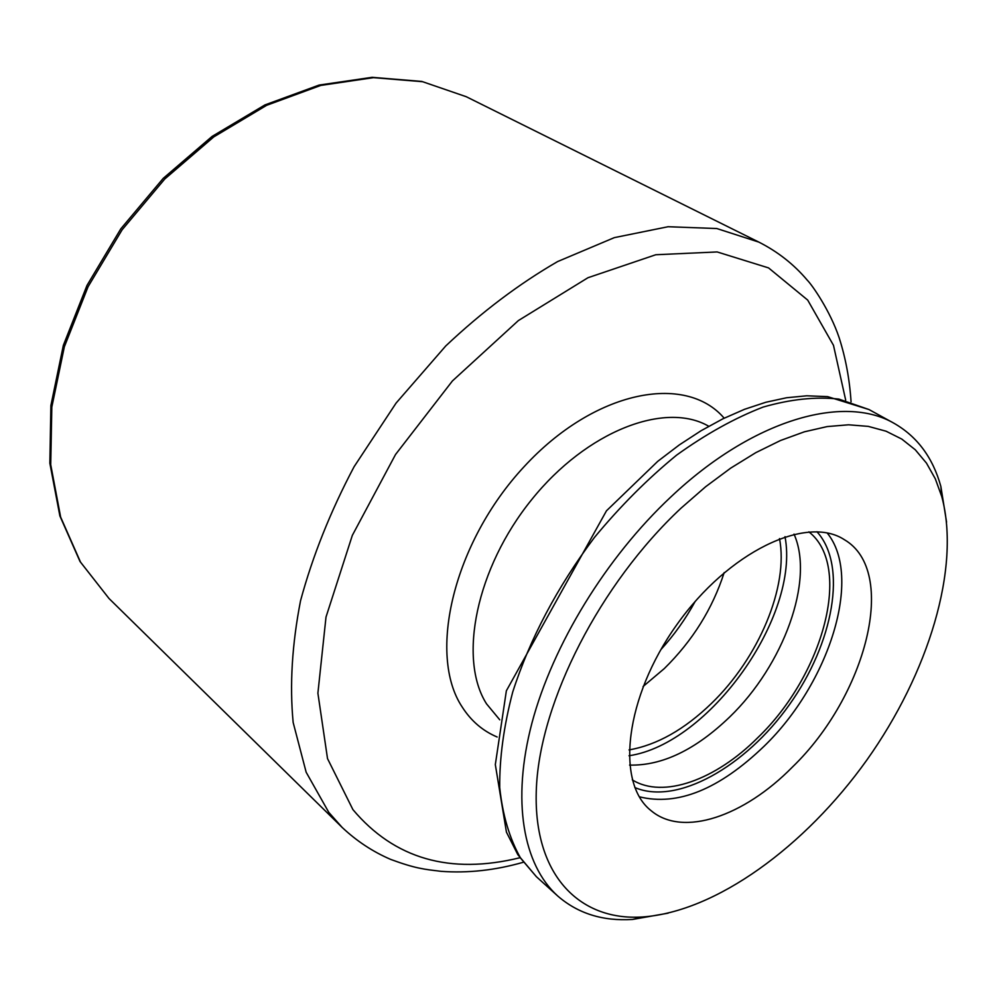 <?xml version="1.0" encoding="UTF-8"?>
<svg xmlns="http://www.w3.org/2000/svg" width="997" height="997" viewBox="0 0 997 997"><rect width="100%" height="100%" fill="white"/><g stroke="black" fill="none" stroke-linecap="round" stroke-linejoin="round"><path stroke-width="1.5" d="M632.285 779.866C663.192 799.12 715.771 779.853 757.782 737.655C823.086 675.168 853.046 566.371 808.866 531.85M794.023 534.13C814.674 580.379 783.455 665.223 729.742 716.93C695.532 749.819 662.145 765.87 629.581 765.085M792.353 767.117C866.219 695.869 898.771 571.256 844.297 539.651C806.436 514.751 728.495 551.677 676.826 624.708C624.72 697.426 615.336 783.156 651.253 810.798C683.119 837.48 744.024 816.306 792.353 767.117M695.196 601.39C685.674 618.875 674.209 634.977 660.812 649.695M629.032 749.906C656.923 745.046 684.403 729.555 711.459 703.421C758.58 658.008 788.889 586.523 779.492 538.579M724.171 572.59C712.543 608.731 692.591 640.722 664.301 668.576L643.077 686.497M785.013 536.648C800.13 616.258 709.191 743.986 629.02 755.751M680.951 508.246L705.627 486.735L730.714 468.116L755.801 452.65L780.489 440.512L804.405 431.801L827.198 426.579L848.572 424.797L868.275 426.38L886.059 431.203L901.774 439.066L915.283 449.784L926.475 463.119L935.311 478.809L941.766 496.593C960.983 567.792 928.444 673.324 866.867 760.001C805.102 846.565 716.033 911.844 642.454 916.978C578.534 921.153 532.199 873.746 536.423 787.244C540.474 701.065 600.007 583.968 680.951 508.246M946.564 522.129L940.856 486.424C932.88 457.673 917.302 436.649 894.122 423.339C843.761 393.902 752.885 419.425 670.869 496.93C606.101 557.585 552.774 644.81 531.999 722.825C511.386 800.903 523.213 864.81 557.647 895.929C577.811 913.489 602.774 921.328 632.547 919.446L668.152 913.165M845.693 400.133L833.48 345.311L807.707 300.097L768.562 267.906L717.155 251.942L655.777 254.746L587.956 277.727L518.378 320.573L452.426 380.941L395.535 454.507L352.327 535.389L326.007 617.056L317.893 693.189L327.515 758.592L352.913 809.601C394.376 858.828 450.033 874.88 519.873 857.756M724.171 418.192C685.413 372.828 594.249 390.375 524.061 466.733C453.461 542.567 427.227 654.518 462.184 707.01C471.107 720.943 482.772 730.938 497.167 737.007M851.064 401.766C849.594 379.221 845.606 357.823 839.1 337.572C830.102 310.777 812.194 285.03 807.246 280.145C793.948 264.404 777.822 251.73 758.854 242.109L716.781 228.525L668.065 226.73L614.314 237.635L557.622 261.563C519.125 283.796 481.838 311.924 445.759 345.947L396.096 403.075L354.085 466.733C330.468 511.399 312.622 556.064 300.546 600.73C292.046 644.398 289.579 684.976 293.155 722.464L306.154 772.226L328.786 812.356L342.133 827.41C356.714 841.107 372.915 851.787 390.762 859.439C415.599 868.586 424.136 869.284 440.986 871.316C467.792 873.31 495.185 870.306 523.176 862.305M634.827 787.53C676.888 805.601 745.494 766.73 789.325 704.804C833.504 643.127 847.774 565.573 816.942 531.737M639.326 796.79C677.524 806.299 719.124 789.437 764.126 746.205C829.155 683.381 863.153 577.026 827.174 532.959M868.985 409.543L838.826 399.087C815.845 396.532 790.609 399.199 763.129 407.075C734.777 418.042 705.926 434.069 676.577 455.155C647.539 478.909 620.146 506.364 594.399 537.508C557.161 587.196 529.93 638.703 512.72 692.018C503.772 726.227 499.435 758.069 499.721 787.543C502.6 815.072 509.579 838.627 520.633 858.205L536.386 876.699L517.867 854.728L506.439 832.146L495.322 764.612L506.364 690.796L606.475 510.8L657.746 461.337L679.281 444.936L701.065 430.729L722.862 418.827L744.497 409.318L765.783 402.277L786.583 397.753L806.785 395.797L827.61 396.632L868.985 409.543L894.122 423.339M708.755 426.267C665.385 401.018 586.872 430.878 531.638 499.671C476.117 568.178 457.947 659.029 486.536 703.857L499.759 719.809M109.009 598.499L80.533 562.146L60.63 517.057L50.722 464.702L51.819 407.088L64.356 346.782L88.11 286.662L122.133 229.771L164.754 179.011L213.794 136.888L266.673 105.308L320.76 85.43L373.476 77.654L422.591 81.704L466.272 96.721L421.843 81.442L372.143 77.317L319.077 85.081L264.915 104.934L212.112 136.402L163.246 178.338L120.811 228.836L86.976 285.454L63.347 345.348L50.884 405.542L49.85 463.231L59.87 515.91L80.034 561.523L109.009 598.499L342.133 827.41M536.386 876.699L557.647 895.929M941.766 496.593L940.856 486.424M642.454 916.978L632.547 919.446M758.854 242.109L466.272 96.721"/></g></svg>
